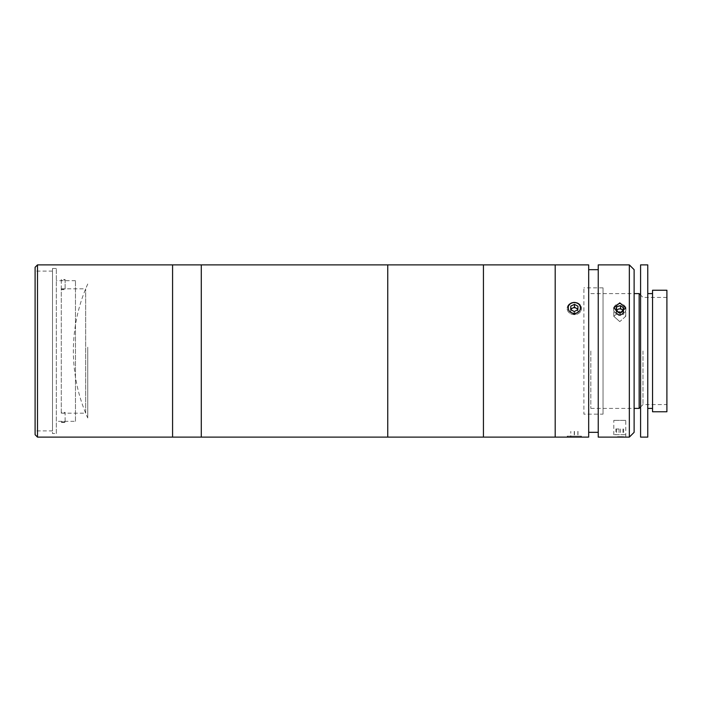 <?xml version="1.0" encoding="UTF-8"?>
<svg xmlns="http://www.w3.org/2000/svg" width="702" height="702" viewBox="0 0 702 702"><rect width="100%" height="100%" fill="white"/><g stroke="black" fill="none" stroke-linecap="round" stroke-linejoin="round"><path stroke-width="0.53" stroke-dasharray="3.51 2.63" d="M87.741 347.2L87.741 417.98L87.741 347.2M61.285 412.372L61.285 279.536L65.111 279.536L65.111 289.04L61.285 289.04L61.285 412.372L65.111 412.372L65.111 422.464L65.111 412.96L61.285 413.188L85.679 413.188L85.679 288.812L85.679 413.188M65.111 289.04L65.111 280.133L61.285 280.133L61.285 412.96M65.111 412.96L65.111 412.372M61.285 413.188L61.285 289.628L65.111 289.628M61.285 289.628L61.285 280.133M61.285 422.464L65.111 422.464M65.111 421.867L61.285 421.867M61.285 279.536L61.285 289.04M65.111 280.133L65.111 279.536M52.501 430.896L52.501 271.104L52.501 430.896L35.1 430.896L35.1 271.104L35.1 430.896M52.501 271.104L35.1 271.104M35.1 267.278L35.1 434.722M172.578 264.891L172.578 437.109L172.578 264.891M172.578 436.635L172.578 265.365L172.578 436.635M37.496 437.109L37.496 264.891M201.281 436.635L201.281 265.365L201.281 436.635M201.281 264.891L201.281 437.109L201.281 264.891M387.75 264.891L387.75 437.109L387.75 264.891M387.75 429.931L387.75 272.069L387.75 429.931M75.465 421.323L75.465 280.677L75.465 421.323L56.335 421.323L56.335 280.677L56.335 421.323M75.465 280.677L56.335 280.677M56.335 433.52L56.335 268.48L56.335 433.52L52.501 433.52L52.501 268.48L52.501 433.52M56.335 268.48L52.501 268.48M603.036 414.145L603.036 287.855L603.036 414.145L583.897 414.145L583.897 287.855L583.897 414.145M603.036 287.855L583.897 287.855M619.778 302.869L613.794 307.941L619.778 313.224L625.754 307.941L619.778 302.869M619.778 321.621L613.794 316.312L619.778 311.267L613.794 316.312L619.778 321.621L625.754 316.312L619.778 311.267L625.754 316.312L619.778 321.621M625.754 420.366L613.794 420.366L625.754 420.366L625.754 437.109L624.008 437.004M617.584 436.934L613.794 437.109L613.794 420.366M598.244 432.327L598.244 269.673L598.244 432.327M588.68 432.327L588.68 269.673L588.68 432.327M574.324 313.224C566.611 313.434 566.611 302.439 574.324 302.869C582.028 302.43 582.055 313.425 574.324 313.224C582.028 313.443 582.055 302.439 574.324 302.869C566.611 302.439 566.611 313.425 574.324 313.224M568.348 437.109L580.545 437.109L581.502 436.153L567.155 436.153L581.502 436.153M555.194 425.149L555.194 276.851L555.194 425.149M555.194 264.891L555.194 437.109L555.194 264.891M588.68 264.891L588.68 437.109M598.244 264.891L598.244 437.109M629.343 264.891L629.343 437.109M634.125 432.327L634.125 269.673M634.125 420.366L634.125 281.634L634.125 420.366M652.544 411.758L652.544 290.242M666.9 411.758L666.9 290.242M642.979 351L642.979 404.58L642.979 351M639.153 408.406L639.153 293.594M590.838 351L590.838 408.406L590.838 351M640.593 437.109L640.593 264.891M647.762 437.109L647.762 264.891M652.544 351L652.544 293.594L652.544 351M640.593 351L640.593 281.634L640.593 351M615.882 434.722L623.666 434.722L615.882 434.722L615.882 428.975L619.041 428.975L619.041 434.722M619.041 428.975L615.882 428.975M616.619 428.975L616.619 434.722M620.507 428.975L620.507 434.722M623.666 428.975L623.666 434.722M622.937 428.975L622.937 434.722M625.622 434.722L613.925 434.722L625.622 434.722M616.4 310.732L616.251 311.46A3.58 3.106 0 0 0 616.4 313.066A3.58 3.106 0 0 0 617.462 314.382A3.58 3.106 0 0 0 620.989 314.935A3.58 3.106 0 0 0 623.306 312.557A3.58 3.106 0 0 0 623.148 310.96A3.58 3.106 0 0 0 623.069 310.793M616.479 310.793A3.58 3.106 0 0 0 616.251 311.46L615.882 313.224L615.882 310.354M615.882 313.224L619.041 315.54L619.041 312.671M619.041 315.54L622.937 314.32L623.666 310.793L623.148 310.416M623.666 310.793L623.666 307.924M622.937 314.32L622.937 311.451M625.622 307.318A6.213 5.379 0 0 0 617.672 304.08A6.213 5.379 0 0 0 613.925 310.96A6.213 5.379 0 0 0 621.884 314.206A6.213 5.379 0 0 0 625.622 307.318M620.989 309.091L622.937 309.696L623.306 311.46L623.666 313.224L622.086 314.382A3.58 3.106 0 0 1 618.559 314.935A3.58 3.106 0 0 1 616.251 312.557A3.58 3.106 0 0 1 616.4 310.96A3.58 3.106 0 0 1 617.462 309.643A3.58 3.106 0 0 1 620.989 309.091A3.58 3.106 0 0 1 623.306 311.46A3.58 3.106 0 0 1 623.148 313.066A3.58 3.106 0 0 1 622.086 314.382L620.507 315.54L620.507 312.671L616.619 311.451L615.882 307.924L619.041 305.616L622.937 306.827L623.666 310.354L620.507 312.671M623.666 313.224L623.666 310.354M622.937 309.696L622.937 306.827M620.507 315.54L616.619 314.32L616.619 311.451M616.619 314.32L615.882 307.924M615.882 310.793L619.041 308.485L619.041 305.616M625.622 310.96A6.213 5.379 0 0 1 617.672 314.206A6.213 5.379 0 0 1 613.925 307.318A6.213 5.379 0 0 1 621.884 304.08A6.213 5.379 0 0 1 625.622 310.96M570.805 437.109L577.965 437.109L570.805 437.109L570.805 431.37L570.691 437.109M574.438 431.37L574.438 437.109M577.965 431.37L577.965 437.109M577.851 431.37L577.851 437.109M574.218 431.37L574.218 437.109M570.945 309.784A3.58 3.106 0 0 0 570.744 310.732A3.58 3.106 0 0 0 571.174 312.293A3.58 3.106 0 0 0 572.455 313.461A3.58 3.106 0 0 0 576.035 313.54A3.58 3.106 0 0 0 577.913 310.898A3.58 3.106 0 0 0 577.746 309.872M580.642 305.467A7.178 6.213 0 0 0 570.91 302.957A7.178 6.213 0 0 0 568.015 311.381A7.178 6.213 0 0 0 577.746 313.891A7.178 6.213 0 0 0 580.642 305.467M570.779 309.696L570.691 312.522L574.218 314.399L577.851 312.688L577.878 309.064M570.691 312.522L570.691 309.652M577.965 309.108L577.965 306.239M577.851 312.688L577.851 309.819M574.218 314.399L574.218 311.53M576.123 308.125L577.851 308.941L577.913 310.732A3.58 3.106 0 0 1 577.483 312.293A3.58 3.106 0 0 1 576.202 313.461A3.58 3.106 0 0 1 572.621 313.54A3.58 3.106 0 0 1 570.744 310.898A3.58 3.106 0 0 1 571.174 309.336A3.58 3.106 0 0 1 572.455 308.169A3.58 3.106 0 0 1 576.035 308.081A3.58 3.106 0 0 1 577.913 310.732L577.965 312.522L574.438 314.399L570.805 312.688L570.691 306.239L574.218 304.361L577.851 306.072L577.965 309.652L574.438 311.53L570.796 309.705M579.791 310.503A6.213 5.379 0 0 1 571.367 312.68A6.213 5.379 0 0 1 568.866 305.379A6.213 5.379 0 0 1 577.29 303.211A6.213 5.379 0 0 1 579.791 310.503M580.642 311.381A7.178 6.213 0 0 1 570.91 313.891A7.178 6.213 0 0 1 568.015 305.467A7.178 6.213 0 0 1 577.746 302.957A7.178 6.213 0 0 1 580.642 311.381M570.787 309.38L570.691 306.239M570.805 312.688L570.805 309.819M574.438 314.399L574.438 311.53M577.965 312.522L577.965 309.652M577.851 308.941L577.851 306.072M572.534 308.125L574.324 307.283M574.218 307.23L574.218 304.361M483.432 302.992L483.432 437.109L483.432 302.992M387.75 306.993L387.75 416.532L387.75 306.993M483.432 306.993L483.432 416.532L483.432 306.993M555.194 400.816L555.194 296.077L555.194 400.816M483.432 404.027L483.432 292.532L483.432 404.027M87.741 284.02A163.276 163.276 0 0 0 87.741 417.98M61.285 288.812L85.679 288.812M613.794 316.312L613.794 307.941L613.794 316.312M625.754 316.312L625.754 307.941L625.754 316.312M640.593 406.976L642.979 404.58L666.9 404.58M590.838 408.406L634.125 408.406M590.838 293.594L634.125 293.594M666.9 297.42L642.979 297.42L640.593 295.024M568.111 437.109L567.155 436.153"/><path stroke-width="1.05" d="M35.1 434.722L35.1 267.278L37.496 264.891L37.496 437.109L35.1 434.722M580.545 437.109L172.578 437.109L172.578 264.891L37.496 264.891M580.308 437.109L588.68 437.109L588.68 264.891L483.432 264.891L483.432 437.109L483.432 264.891L387.75 264.891L387.75 437.109L387.75 264.891L172.578 264.891L172.578 437.109L37.496 437.109M201.281 437.109L201.281 264.891L201.281 437.109M629.343 264.891L634.125 269.673L634.125 432.327L629.343 437.109L629.343 264.891L598.244 264.891L598.244 437.109L629.343 437.109M619.778 313.224L613.794 307.941L619.778 302.869L625.754 307.941L619.778 313.224M624.008 437.004L622.112 436.934M622.016 436.934L617.584 436.934M598.244 269.673L588.68 269.673M598.244 432.327L588.68 432.327M555.194 437.109L555.194 264.891L555.194 437.109M652.544 290.242L652.544 411.758L666.9 411.758L666.9 290.242L652.544 290.242M634.125 293.594L639.153 293.594L639.153 408.406L640.593 406.976M640.593 264.891L640.593 437.109L647.762 437.109L647.762 264.891L640.593 264.891M616.619 306.827L615.882 310.354L619.041 312.671L622.937 311.451L623.666 307.924L620.507 305.616L616.619 306.827L616.4 310.732M623.069 310.793A3.58 3.106 0 0 0 622.086 309.643A3.58 3.106 0 0 0 616.479 310.793M623.148 310.416L620.507 308.485L620.507 305.616M577.746 309.872A3.58 3.106 0 0 0 577.483 309.336A3.58 3.106 0 0 0 576.202 308.169A3.58 3.106 0 0 0 572.621 308.081A3.58 3.106 0 0 0 570.945 309.784M579.791 305.379A6.213 5.379 0 0 0 571.367 303.211A6.213 5.379 0 0 0 568.866 310.503A6.213 5.379 0 0 0 577.29 312.68A6.213 5.379 0 0 0 579.791 305.379M577.878 309.064L574.438 307.23L570.805 308.941L570.779 309.696M570.805 306.072L570.691 309.652L574.218 311.53L577.851 309.819L577.965 306.239L574.438 304.361L570.805 306.072L570.805 308.941M574.438 307.23L574.438 304.361M574.324 307.283L576.123 308.125M570.796 309.047L572.534 308.125M634.125 408.406L639.153 408.406M640.593 295.024L639.153 293.594M647.762 293.594L652.544 293.594M647.762 408.406L652.544 408.406"/></g></svg>
